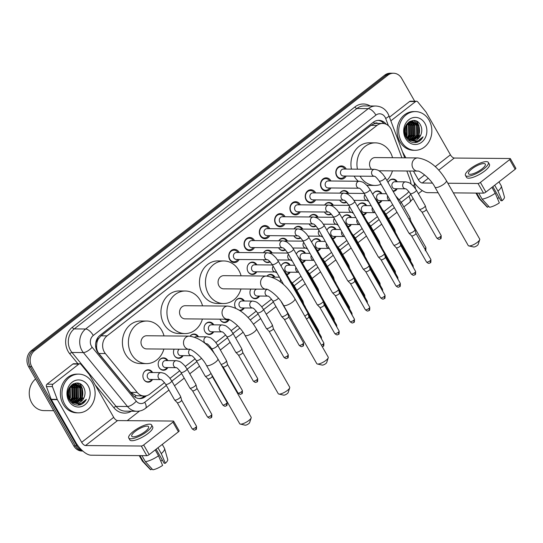 <?xml version="1.0" encoding="UTF-8"?>
<svg xmlns="http://www.w3.org/2000/svg" width="543" height="543" viewBox="0 0 543 543"><rect width="100%" height="100%" fill="white"/><g stroke="black" fill="none" stroke-linecap="round" stroke-linejoin="round"><path stroke-width="0.81" d="M152.563 379.496A6.19 5.301 -89.5 0 1 148.151 382.17A6.19 5.301 -89.5 0 1 143.793 379.421A6.19 5.301 -89.5 0 1 143.542 373.041A6.19 5.301 -89.5 0 1 148.259 369.783A6.19 5.301 -89.5 0 1 152.624 372.532M167.855 367.577A6.19 5.301 -89.5 0 1 163.443 370.251A6.19 5.301 -89.5 0 1 159.079 367.496A6.19 5.301 -89.5 0 1 158.834 361.115A6.19 5.301 -89.5 0 1 163.552 357.864A6.19 5.301 -89.5 0 1 167.909 360.606M183.14 355.658A6.19 5.301 -89.5 0 1 178.735 358.326A6.19 5.301 -89.5 0 1 174.371 355.577A6.19 5.301 -89.5 0 1 174.147 349.149M213.725 331.814A6.19 5.301 -89.5 0 1 209.32 334.481A6.19 5.301 -89.5 0 1 204.955 331.732A6.19 5.301 -89.5 0 1 204.711 325.352A6.19 5.301 -89.5 0 1 209.422 322.094A6.19 5.301 -89.5 0 1 213.786 324.843M229.017 319.888A6.19 5.301 -89.5 0 1 224.605 322.562A6.19 5.301 -89.5 0 1 220.248 319.813A6.19 5.301 -89.5 0 1 219.929 319.175M244.309 307.969A6.19 5.301 -89.5 0 1 240.047 310.637M235.662 308.098A6.19 5.301 -89.5 0 1 235.533 307.888A6.19 5.301 -89.5 0 1 235.289 301.508A6.19 5.301 -89.5 0 1 240.006 298.256A6.19 5.301 -89.5 0 1 244.364 300.998M259.595 296.044A6.19 5.301 -89.5 0 1 255.19 298.718A6.19 5.301 -89.5 0 1 250.825 295.969A6.19 5.301 -89.5 0 1 250.852 289.066A5.803 4.968 90.5 0 0 250.812 289.134M290.179 272.206A6.19 5.301 -89.5 0 1 286.962 274.724M305.471 260.28A6.19 5.301 -89.5 0 1 302.254 262.805M320.764 248.361A6.19 5.301 -89.5 0 1 317.546 250.88M336.049 236.436A6.19 5.301 -89.5 0 1 332.839 238.961M351.341 224.517A6.19 5.301 -89.5 0 1 348.131 227.042M366.634 212.591A6.19 5.301 -89.5 0 1 363.416 215.116M381.926 200.672A6.19 5.301 -89.5 0 1 378.709 203.197M397.218 188.754A6.19 5.301 -89.5 0 1 393.139 191.414M256.819 271.812A6.19 5.301 -89.5 0 1 252.414 274.48A6.19 5.301 -89.5 0 1 248.049 271.731A6.19 5.301 -89.5 0 1 247.805 265.351A6.19 5.301 -89.5 0 1 252.515 262.093A6.19 5.301 -89.5 0 1 256.88 264.841M270.217 261.841A6.19 5.301 -89.5 0 1 267.699 262.561A6.19 5.301 -89.5 0 1 263.341 259.812A6.19 5.301 -89.5 0 1 263.28 259.71A5.803 4.968 90.5 0 0 267.305 262.167A5.803 4.968 90.5 0 0 269.796 261.414M285.509 249.923A6.19 5.301 -89.5 0 1 282.991 250.635A6.19 5.301 -89.5 0 1 278.627 247.886A6.19 5.301 -89.5 0 1 278.573 247.784A5.803 4.968 90.5 0 0 282.598 250.248A5.803 4.968 90.5 0 0 285.089 249.488M300.802 238.004A6.19 5.301 -89.5 0 1 298.283 238.716A6.19 5.301 -89.5 0 1 293.919 235.967A6.19 5.301 -89.5 0 1 293.865 235.866A5.803 4.968 90.5 0 0 297.89 238.323A5.803 4.968 90.5 0 0 300.381 237.569M316.087 226.078A6.19 5.301 -89.5 0 1 313.576 226.798A6.19 5.301 -89.5 0 1 309.211 224.042A6.19 5.301 -89.5 0 1 309.157 223.94A5.803 4.968 90.5 0 0 313.175 226.404A5.803 4.968 90.5 0 0 315.673 225.65M331.379 214.159A6.19 5.301 -89.5 0 1 328.868 214.872A6.19 5.301 -89.5 0 1 324.504 212.123A6.19 5.301 -89.5 0 1 324.442 212.021A5.803 4.968 90.5 0 0 328.467 214.485A5.803 4.968 90.5 0 0 330.959 213.725M346.672 202.234A6.19 5.301 -89.5 0 1 344.153 202.953A6.19 5.301 -89.5 0 1 339.796 200.204A6.19 5.301 -89.5 0 1 339.735 200.095A5.803 4.968 90.5 0 0 343.76 202.559A5.803 4.968 90.5 0 0 346.251 201.806M239.151 259.5A6.591 5.64 -89.5 0 1 234.338 262.561A6.591 5.64 -89.5 0 1 229.696 259.635A6.591 5.64 -89.5 0 1 229.438 252.848A6.591 5.64 -89.5 0 1 234.454 249.386A6.591 5.64 -89.5 0 1 239.09 252.312A6.591 5.64 -89.5 0 1 239.212 252.529M254.443 247.574A6.591 5.64 -89.5 0 1 249.631 250.642A6.591 5.64 -89.5 0 1 244.988 247.717A6.591 5.64 -89.5 0 1 244.723 240.929A6.591 5.64 -89.5 0 1 249.739 237.461A6.591 5.64 -89.5 0 1 254.382 240.386A6.591 5.64 -89.5 0 1 254.504 240.61M269.735 235.655A6.591 5.64 -89.5 0 1 264.916 238.716A6.591 5.64 -89.5 0 1 260.28 235.791A6.591 5.64 -89.5 0 1 260.016 229.003A6.591 5.64 -89.5 0 1 265.032 225.542A6.591 5.64 -89.5 0 1 269.674 228.467A6.591 5.64 -89.5 0 1 269.796 228.691M285.027 223.736A6.591 5.64 -89.5 0 1 280.208 226.798A6.591 5.64 -89.5 0 1 275.572 223.872A6.591 5.64 -89.5 0 1 275.308 217.085A6.591 5.64 -89.5 0 1 280.324 213.623A6.591 5.64 -89.5 0 1 284.966 216.548A6.591 5.64 -89.5 0 1 285.089 216.766M300.313 211.811A6.591 5.64 -89.5 0 1 295.501 214.872A6.591 5.64 -89.5 0 1 290.858 211.946A6.591 5.64 -89.5 0 1 290.6 205.159A6.591 5.64 -89.5 0 1 295.616 201.697A6.591 5.64 -89.5 0 1 300.259 204.623A6.591 5.64 -89.5 0 1 300.374 204.847M315.605 199.892A6.591 5.64 -89.5 0 1 310.793 202.953A6.591 5.64 -89.5 0 1 306.15 200.028A6.591 5.64 -89.5 0 1 305.892 193.24A6.591 5.64 -89.5 0 1 310.908 189.779A6.591 5.64 -89.5 0 1 315.544 192.704A6.591 5.64 -89.5 0 1 315.666 192.921M330.897 187.966A6.591 5.64 -89.5 0 1 326.085 191.034A6.591 5.64 -89.5 0 1 321.442 188.109A6.591 5.64 -89.5 0 1 321.178 181.314A6.591 5.64 -89.5 0 1 326.194 177.853A6.591 5.64 -89.5 0 1 330.836 180.778A6.591 5.64 -89.5 0 1 330.959 181.002M346.19 176.047A6.591 5.64 -89.5 0 1 341.371 179.109A6.591 5.64 -89.5 0 1 336.735 176.183A6.591 5.64 -89.5 0 1 336.47 169.396A6.591 5.64 -89.5 0 1 341.486 165.934A6.591 5.64 -89.5 0 1 346.129 168.859A6.591 5.64 -89.5 0 1 346.251 169.077M401.895 157.803L391.612 130.381A11.613 9.944 90.5 0 0 390.784 128.603A11.613 9.944 90.5 0 0 382.605 123.451A11.613 9.944 90.5 0 0 376.998 125.406L107.066 335.859A11.613 9.944 90.5 0 0 105.376 353.547L137.189 392.426A11.613 9.944 90.5 0 0 144.282 396.01A11.613 9.944 90.5 0 0 149.888 394.048L164.536 382.632M96.898 342.83A11.613 9.944 -89.5 0 1 98.466 338.771L98.317 338.886A3.869 3.312 90.5 0 0 96.898 342.83L96.573 346.02C96.484 348.891 97.251 351.382 98.88 353.493L130.687 392.372L136.137 395.698L144.282 396.01M377.942 123.41A3.869 3.312 90.5 0 0 374.48 123.566L374.337 123.682A11.613 9.944 -89.5 0 1 376.604 123.397L382.605 123.451M374.337 123.682L370.984 125.358L101.059 335.812L98.466 338.771M410.915 183.887A11.613 9.944 90.5 0 0 410.087 179.658L406.843 171.004M399.39 199.519L406.483 193.994A11.613 9.944 90.5 0 0 408.831 191.441M170.027 378.349L179.828 370.706M185.319 366.423L195.113 358.787M209.489 347.581L210.406 346.868M215.904 342.579L225.698 334.943M231.189 330.66L237.583 325.678M248.022 317.54L256.282 311.098M261.774 306.815L271.568 299.179M292.358 282.971L300.971 276.258M307.643 271.052L316.257 264.332M322.936 259.126L331.549 252.414M338.228 247.208L346.841 240.495M353.52 235.289L362.133 228.569M368.812 223.363L377.426 216.65M384.098 211.444L392.718 204.725M372.797 194.469A6.19 5.301 -89.5 0 1 377.623 190.96A6.19 5.301 -89.5 0 1 381.987 193.702M357.504 206.394A6.19 5.301 -89.5 0 1 362.33 202.878A6.19 5.301 -89.5 0 1 366.695 205.627M342.212 218.313A6.19 5.301 -89.5 0 1 347.045 214.804A6.19 5.301 -89.5 0 1 351.402 217.546M326.92 230.239A6.19 5.301 -89.5 0 1 331.753 226.723A6.19 5.301 -89.5 0 1 336.11 229.472M311.634 242.158A6.19 5.301 -89.5 0 1 316.46 238.642A6.19 5.301 -89.5 0 1 320.818 241.391M296.342 254.076A6.19 5.301 -89.5 0 1 301.168 250.567A6.19 5.301 -89.5 0 1 305.533 253.316M281.05 266.002A6.19 5.301 -89.5 0 1 285.876 262.486A6.19 5.301 -89.5 0 1 290.24 265.235M266.939 276.061A6.19 5.301 -89.5 0 1 270.59 274.412A6.19 5.301 -89.5 0 1 274.948 277.154M190.084 336.158A6.19 5.301 -89.5 0 1 194.136 334.02A6.19 5.301 -89.5 0 1 198.494 336.769M388.089 182.55A6.19 5.301 -89.5 0 1 392.915 179.034A6.19 5.301 -89.5 0 1 397.272 181.783M347.819 193.308A5.803 4.968 90.5 0 0 343.862 190.946A5.803 4.968 90.5 0 0 339.932 193.132A6.19 5.301 -89.5 0 1 344.262 190.566A6.19 5.301 -89.5 0 1 348.626 193.315M324.626 205.057A6.19 5.301 -89.5 0 1 328.97 202.485A6.19 5.301 -89.5 0 1 333.334 205.234M317.234 217.146A5.803 4.968 90.5 0 0 313.277 214.79A5.803 4.968 90.5 0 0 309.347 216.976A6.19 5.301 -89.5 0 1 313.684 214.41A6.19 5.301 -89.5 0 1 318.042 217.152M294.048 228.895A6.19 5.301 -89.5 0 1 298.392 226.329A6.19 5.301 -89.5 0 1 302.75 229.078M286.656 240.99A5.803 4.968 90.5 0 0 282.699 238.635A5.803 4.968 90.5 0 0 278.769 240.82A6.19 5.301 -89.5 0 1 283.1 238.255A6.19 5.301 -89.5 0 1 287.457 240.997M263.464 252.739A6.19 5.301 -89.5 0 1 267.808 250.174A6.19 5.301 -89.5 0 1 272.172 252.923M82.258 450.534A11.613 9.944 -89.5 0 1 76.963 445.905L31.82 366.749L30.218 366.735A11.613 9.944 -89.5 0 1 32.994 350.629L386.283 75.178A11.613 9.944 -89.5 0 1 391.89 73.224A11.613 9.944 -89.5 0 0 386.283 75.178L32.994 350.629A11.613 9.944 -89.5 0 0 30.218 366.735L75.362 445.891L30.218 366.735L28.616 366.722A11.613 9.944 -89.5 0 1 31.392 350.615L384.682 75.165A11.613 9.944 -89.5 0 1 390.288 73.21L393.492 73.237A11.613 9.944 -89.5 0 1 401.671 78.389L414.689 101.222M82.78 451.002A11.613 9.944 -89.5 0 1 75.362 445.891A11.613 9.944 -89.5 0 0 82.78 451.002M82.821 451.036L81.945 451.029A11.613 9.944 -89.5 0 1 73.767 445.878L28.616 366.722M386.236 124.286A11.613 9.944 90.5 0 0 378.851 120.349A11.613 9.944 90.5 0 0 373.245 122.304L100 335.35A11.613 9.944 90.5 0 0 98.31 353.031L132.675 395.039A11.613 9.944 90.5 0 0 139.768 398.616A11.613 9.944 90.5 0 0 145.375 396.655L146.59 395.711M378.05 120.376A11.613 9.944 -89.5 0 1 384.077 123.594M79.692 383.677A15.482 13.256 -89.5 0 1 80.391 384.797A15.482 13.256 -89.5 0 1 81.267 386.582M81.884 388.313A15.482 13.256 -89.5 0 1 82.224 397.069M81.64 399.18A15.482 13.256 -89.5 0 1 80.439 401.861M79.203 403.734A15.482 13.256 -89.5 0 1 78.416 404.678M78.301 404.8A15.482 13.256 -89.5 0 1 77.961 405.146M416.42 121.143A15.482 13.256 -89.5 0 1 417.119 122.256A15.482 13.256 -89.5 0 1 418.001 124.048M418.612 125.772A15.482 13.256 -89.5 0 1 418.952 134.535M418.368 136.639A15.482 13.256 -89.5 0 1 417.167 139.32M415.931 141.194A15.482 13.256 -89.5 0 1 415.144 142.137M415.028 142.266A15.482 13.256 -89.5 0 1 414.696 142.612M31.82 366.749A11.613 9.944 -89.5 0 1 34.589 350.642L387.885 75.192A11.613 9.944 -89.5 0 1 393.492 73.237M422.298 190.6L418.388 193.654M139.565 411.037L127.225 420.662M144.594 396.003L143.78 396.641A11.613 9.944 -89.5 0 1 138.974 398.569M390.851 120.838L415.571 101.568L409.571 101.514A1.934 1.656 -89.5 0 1 410.508 101.188L416.508 101.236A1.934 1.656 90.5 0 0 415.571 101.568M389.48 117.179L409.571 101.514M413.718 181.824A15.482 6.618 -127.9 0 0 427.748 192.656L438.133 192.745M510.345 158.644L515.85 168.296A1.934 0.563 150.3 0 1 515.171 169.26L509.66 159.608A1.934 0.563 -29.7 0 0 510.345 158.644A1.934 0.563 -29.7 0 0 510.04 158.522L454.26 158.04A3.869 1.656 52.1 0 1 450.425 154.809L426.099 112.157A1.934 1.656 90.5 0 0 425.916 111.892L417.689 101.833A1.934 1.656 90.5 0 0 416.508 101.236M485.91 192.073A1.934 0.563 150.3 0 1 483.535 193.138L478.023 183.486A1.934 0.563 -29.7 0 0 480.406 182.421L485.91 192.073L515.171 169.26M453.357 192.88L483.535 193.138M480.406 182.421L509.66 159.608M478.023 183.486L447.853 183.229M432.309 183.093L422.244 183.005A3.869 1.656 52.1 0 1 418.409 179.767L413.44 171.065M405.899 157.837L402.478 151.836M481.899 168.982A9.679 2.81 -29.7 0 0 485.306 164.142A9.679 2.81 -29.7 0 0 471.901 168.893A9.679 2.81 -29.7 0 0 468.494 173.733A9.679 2.81 -29.7 0 0 481.899 168.982M492.854 186.663L500.87 200.713L502.099 200.727L498.012 191.082L494.68 185.238M499.187 197.767A7.745 2.247 -29.7 0 0 497.436 198.371M465.466 175.457L466.566 177.391A13.161 3.821 -29.7 0 0 484.797 170.93A13.161 3.821 -29.7 0 0 489.433 164.346L488.333 162.418A13.161 3.821 -29.7 0 0 470.102 168.88A13.161 3.821 -29.7 0 0 465.466 175.457A13.161 3.821 -29.7 0 0 483.698 168.995A13.161 3.821 -29.7 0 0 488.333 162.418M475.96 193.077L479.014 198.433A12.774 3.706 -29.7 0 0 479.177 198.643A12.774 3.706 -29.7 0 0 480.107 199.111L487.573 207.236L488.734 206.34M476.666 193.084L480.107 199.111M482.109 199.132A12.774 3.706 -29.7 0 0 495.257 193.233L499.336 202.878A10.066 2.919 -29.7 0 1 489.576 207.256L482.109 199.132L478.668 193.098M491.917 187.389L495.257 193.233M479.177 198.643L487.003 206.91A10.066 2.919 -29.7 0 0 487.573 207.236M498.012 191.082A12.774 3.706 -29.7 0 0 501.311 186.018A12.774 3.706 -29.7 0 0 501.209 185.774L498.983 181.878M502.099 200.727A10.066 2.919 -29.7 0 0 504.44 196.96L501.311 186.018M401.481 141.703A19.351 16.575 -89.5 0 1 400.714 121.761A19.351 16.575 -89.5 0 1 415.449 111.593A19.351 16.575 -89.5 0 1 429.079 120.186A19.351 16.575 -89.5 0 1 429.846 140.128A19.351 16.575 -89.5 0 1 415.11 150.296A19.351 16.575 -89.5 0 1 401.481 141.703M415.11 150.296L413.515 150.282A19.351 16.575 -89.5 0 1 399.879 141.689A19.351 16.575 -89.5 0 1 399.112 121.747A19.351 16.575 -89.5 0 1 413.847 111.58L415.449 111.593M417.092 142.259C419.698 141.35 421.694 139.531 423.085 136.816C419.413 141.343 415.096 142.368 410.128 139.89A9.679 8.288 -89.5 0 0 413.196 140.603A9.679 8.288 -89.5 0 0 420.974 134.501C422.155 131.338 422.054 128.284 420.649 125.338C414.913 113.283 399.064 126.132 406.062 137.209C408.798 141.614 412.476 143.298 417.092 142.259M424.938 123.41A13.548 11.6 -89.5 0 1 421.701 142.205A13.548 11.6 -89.5 0 1 405.621 138.479A13.548 11.6 -89.5 0 1 408.859 119.684A13.548 11.6 -89.5 0 1 424.938 123.41M412.028 140.494L418.68 135.187L418.49 125.535L412.239 121.245M408.044 139.829L411.458 140.589M412.273 140.535L419.182 135.193L418.992 125.535L412.483 121.245L405.648 125.928M411.051 140.257L416.678 135.166L416.488 125.514L411.234 121.354M411.295 140.332L417.18 135.173L416.99 125.521L411.485 121.313M410.074 139.863L414.682 135.153L414.492 125.501L410.23 121.618M410.318 139.972L415.185 135.153L414.995 125.501L410.481 121.537M409.076 139.313L412.68 135.132L412.49 125.481L409.225 122.06M409.327 139.463L413.182 135.139L412.992 125.487L409.476 121.931M408.085 138.567L410.684 135.119L410.494 125.467L408.221 122.704M408.329 138.77L411.18 135.119L410.99 125.467L408.472 122.521M407.094 137.562L408.682 135.098L408.492 125.447L407.216 123.614M407.338 137.841L409.184 135.105L408.994 125.453L407.467 123.356M406.11 136.171L406.687 135.085L406.205 124.924M406.354 136.564L407.182 135.085L406.992 125.433L406.456 124.544M405.126 133.945L405.193 127.062M405.37 134.637L405.445 126.383M412.483 121.245L408.798 122.019M405.404 135.798L410.949 140.352M404.861 128.209L406.191 136.307L410.128 139.89M410.983 121.306L410.236 121.232M411.234 121.272L410.114 121.232M410.23 121.462L409.85 121.361M413.013 140.603L420.682 135.2L420.974 134.501M408.214 138.458L409.666 136.022L409.361 124.279L408.54 122.969M410.209 138.472L411.669 136.035L411.363 124.293L410.542 122.989M412.212 138.492L413.664 136.055L413.359 124.313L412.537 123.003M416.209 138.526L417.662 136.089L417.363 124.347L416.535 123.037M415.843 122.182L413.881 120.498M407.963 138.458L409.415 136.015L409.11 124.272L408.139 122.766M409.51 139.028L411.418 136.035L411.112 124.293L409.897 122.48M411.506 139.042L413.413 136.055L413.114 124.306L411.899 122.501M415.504 139.076L417.411 136.089L417.112 124.34L415.897 122.535M415.354 121.917L413.617 120.485M415.768 142.537L423.085 136.816M479.7 239.694L478.166 244.438A2.708 0.787 150.3 0 1 477.202 245.524A2.708 0.787 150.3 0 1 473.679 246.997L468.806 245.904A6.577 1.907 -29.7 0 0 477.365 242.321A6.577 1.907 -29.7 0 0 479.7 239.694A6.577 1.907 -29.7 0 0 479.686 239.035L446.394 180.67A6.577 1.907 150.3 0 1 444.079 183.955A6.577 1.907 150.3 0 1 434.963 187.186L468.249 245.551A6.577 1.907 -29.7 0 0 468.806 245.904M378.926 170.767L417.615 171.099A6.577 5.634 90.5 0 1 412.979 168.181A6.577 5.634 90.5 0 1 414.547 159.051A6.577 5.634 90.5 0 1 417.723 157.938L375.22 157.572A6.577 5.634 90.5 0 0 370.211 161.027A6.577 5.634 90.5 0 0 370.469 167.807A6.577 5.634 90.5 0 0 371.643 169.301M357.437 169.178A21.292 18.231 -89.5 0 1 375.349 142.863A21.292 18.231 -89.5 0 1 390.342 152.318A21.292 18.231 -89.5 0 1 392.555 157.721M351.436 169.124A21.292 18.231 -89.5 0 1 369.349 142.809L375.349 142.863M392.44 170.882A21.292 18.231 -89.5 0 1 386.874 180.425M381.05 184.281A21.292 18.231 -89.5 0 1 374.982 185.441A21.292 18.231 -89.5 0 1 360.084 176.17M374.982 185.441L368.982 185.387A21.292 18.231 -89.5 0 1 366.715 185.204M358.312 181.24A21.292 18.231 -89.5 0 1 354.09 176.115M328.23 357.789L326.689 362.541A2.708 0.787 150.3 0 1 325.732 363.62A2.708 0.787 150.3 0 1 322.203 365.1L317.336 364A6.577 1.907 -29.7 0 0 325.895 360.423A6.577 1.907 -29.7 0 0 328.23 357.789A6.577 1.907 -29.7 0 0 328.21 357.131L294.917 298.765A6.577 1.907 150.3 0 1 292.602 302.057A6.577 1.907 150.3 0 1 283.487 305.288L316.779 363.654A6.577 1.907 -29.7 0 0 317.336 364M266.138 289.195A6.577 5.634 90.5 0 1 261.502 286.276A6.577 5.634 90.5 0 1 263.077 277.147A6.577 5.634 90.5 0 1 266.253 276.041L223.743 275.668A6.577 5.634 90.5 0 0 218.734 279.129A6.577 5.634 90.5 0 0 218.999 285.91A6.577 5.634 90.5 0 0 223.635 288.828L266.138 289.195C267.278 288.136 278.98 296.125 283.487 305.288M240.97 288.978A21.292 18.231 -89.5 0 1 223.506 303.537A21.292 18.231 -89.5 0 1 208.512 294.089A21.292 18.231 -89.5 0 1 207.664 272.152A21.292 18.231 -89.5 0 1 223.872 260.959A21.292 18.231 -89.5 0 1 238.872 270.414A21.292 18.231 -89.5 0 1 241.085 275.817M223.506 303.537L217.505 303.489A21.292 18.231 -89.5 0 1 202.512 294.034A21.292 18.231 -89.5 0 1 201.67 272.097A21.292 18.231 -89.5 0 1 217.879 260.911L223.872 260.959M289.697 387.831L288.163 392.582A2.708 0.787 150.3 0 1 287.199 393.661A2.708 0.787 150.3 0 1 283.677 395.141L278.803 394.042A6.577 1.907 -29.7 0 0 287.362 390.465A6.577 1.907 -29.7 0 0 289.697 387.831A6.577 1.907 -29.7 0 0 289.677 387.173L256.391 328.807A6.577 1.907 150.3 0 1 254.07 332.099A6.577 1.907 150.3 0 1 244.954 335.33L278.247 393.695A6.577 1.907 -29.7 0 0 278.803 394.042M227.605 319.236A6.577 5.634 90.5 0 1 222.976 316.318A6.577 5.634 90.5 0 1 224.544 307.189A6.577 5.634 90.5 0 1 227.721 306.076L185.217 305.709A6.577 5.634 90.5 0 0 180.208 309.171A6.577 5.634 90.5 0 0 180.466 315.951A6.577 5.634 90.5 0 0 185.102 318.87L227.605 319.236C228.746 318.178 240.447 326.167 244.954 335.33M202.437 319.019A21.292 18.231 -89.5 0 1 184.973 333.578A21.292 18.231 -89.5 0 1 169.979 324.123A21.292 18.231 -89.5 0 1 169.138 302.193A21.292 18.231 -89.5 0 1 185.346 291A21.292 18.231 -89.5 0 1 200.34 300.455A21.292 18.231 -89.5 0 1 202.553 305.858M184.973 333.578L178.98 333.531A21.292 18.231 -89.5 0 1 163.979 324.076A21.292 18.231 -89.5 0 1 163.138 302.139A21.292 18.231 -89.5 0 1 179.346 290.953L185.346 291M251.165 417.872L249.631 422.624A2.708 0.787 150.3 0 1 248.667 423.703A2.708 0.787 150.3 0 1 245.144 425.176L240.271 424.083A6.577 1.907 -29.7 0 0 248.83 420.506A6.577 1.907 -29.7 0 0 251.165 417.872A6.577 1.907 -29.7 0 0 251.151 417.214L217.858 358.848A6.577 1.907 150.3 0 1 215.544 362.14A6.577 1.907 150.3 0 1 206.428 365.371L239.714 423.737A6.577 1.907 -29.7 0 0 240.271 424.083M189.079 349.278A6.577 5.634 90.5 0 1 184.444 346.359A6.577 5.634 90.5 0 1 186.011 337.23A6.577 5.634 90.5 0 1 189.188 336.117L146.685 335.75A6.577 5.634 90.5 0 0 141.675 339.212A6.577 5.634 90.5 0 0 141.933 345.993A6.577 5.634 90.5 0 0 146.569 348.911L189.079 349.278C190.213 348.219 201.915 356.208 206.428 365.371M163.905 349.061A21.292 18.231 -89.5 0 1 146.44 363.62A21.292 18.231 -89.5 0 1 131.447 354.165A21.292 18.231 -89.5 0 1 130.605 332.228A21.292 18.231 -89.5 0 1 146.814 321.042A21.292 18.231 -89.5 0 1 161.807 330.497A21.292 18.231 -89.5 0 1 164.02 335.9M146.44 363.62L140.447 363.572A21.292 18.231 -89.5 0 1 125.447 354.117A21.292 18.231 -89.5 0 1 124.605 332.18A21.292 18.231 -89.5 0 1 140.813 320.994L146.814 321.042M345.036 169.07A5.803 4.968 90.5 0 0 341.079 166.715A5.803 4.968 90.5 0 0 336.66 169.762A5.803 4.968 90.5 0 0 336.891 175.749A5.803 4.968 90.5 0 0 340.984 178.321A5.803 4.968 90.5 0 0 344.975 176.034M343.461 169.056A3.482 2.98 90.5 0 0 340.807 170.889A3.482 2.98 90.5 0 0 340.943 174.473A3.482 2.98 90.5 0 0 343.4 176.02L374.446 176.292A3.482 2.98 90.5 0 1 372.057 174.744A3.482 2.98 90.5 0 1 372.736 170.04A3.482 2.98 90.5 0 1 374.568 169.321L343.461 169.056M379.184 181.002A3.482 1.011 150.3 0 0 383.847 179.414A3.482 1.011 150.3 0 0 384.01 179.292A3.482 1.011 150.3 0 0 385.238 177.554L414.947 229.641A3.482 1.011 150.3 0 1 414.974 229.716A3.482 1.011 150.3 0 1 413.718 231.386A3.482 1.011 150.3 0 1 409.436 233.307A3.482 1.011 150.3 0 1 408.94 233.157A3.482 1.011 150.3 0 1 408.893 233.096L379.184 181.002C376.659 177.697 375.07 176.122 374.419 176.285L374.507 176.292M415.945 233.341A2.518 0.733 150.3 0 1 415.965 233.395A2.518 0.733 150.3 0 1 415.056 234.596A2.518 0.733 150.3 0 1 411.961 235.988A2.518 0.733 150.3 0 1 411.608 235.879A2.518 0.733 150.3 0 1 411.574 235.832M329.75 180.989A5.803 4.968 90.5 0 0 325.793 178.633A5.803 4.968 90.5 0 0 321.368 181.688A5.803 4.968 90.5 0 0 321.599 187.668A5.803 4.968 90.5 0 0 325.691 190.247A5.803 4.968 90.5 0 0 329.689 187.959M328.169 180.975A3.482 2.98 90.5 0 0 325.515 182.808A3.482 2.98 90.5 0 0 325.657 186.398A3.482 2.98 90.5 0 0 328.108 187.946L359.154 188.211A3.482 2.98 90.5 0 1 356.765 186.663A3.482 2.98 90.5 0 1 357.443 181.959A3.482 2.98 90.5 0 1 359.276 181.247L328.169 180.975M363.891 192.928A3.482 1.011 150.3 0 0 368.561 191.34A3.482 1.011 150.3 0 0 368.717 191.217A3.482 1.011 150.3 0 0 369.946 189.473L399.655 241.567A3.482 1.011 150.3 0 1 399.689 241.635A3.482 1.011 150.3 0 1 398.433 243.305A3.482 1.011 150.3 0 1 394.15 245.226A3.482 1.011 150.3 0 1 393.655 245.076A3.482 1.011 150.3 0 1 393.607 245.015L363.891 192.928C361.366 189.616 359.778 188.048 359.127 188.211L359.222 188.211M400.653 245.26A2.518 0.733 150.3 0 1 400.673 245.314A2.518 0.733 150.3 0 1 399.763 246.522A2.518 0.733 150.3 0 1 396.675 247.907A2.518 0.733 150.3 0 1 396.315 247.798A2.518 0.733 150.3 0 1 396.281 247.757M314.458 192.914A5.803 4.968 90.5 0 0 310.501 190.552A5.803 4.968 90.5 0 0 306.076 193.607A5.803 4.968 90.5 0 0 306.306 199.586A5.803 4.968 90.5 0 0 310.399 202.166A5.803 4.968 90.5 0 0 314.397 199.878M343.99 193.165A3.482 2.98 90.5 0 0 342.151 193.885A3.482 2.98 90.5 0 0 341.472 198.589A3.482 2.98 90.5 0 0 343.855 200.136C344.486 199.967 346.074 201.541 348.599 204.847A3.482 1.011 150.3 0 0 353.269 203.258A3.482 1.011 150.3 0 0 353.425 203.136A3.482 1.011 150.3 0 0 354.654 201.392L352.305 198.08L349.638 195.514C348.334 194.869 348.911 194.068 343.99 193.165L312.877 192.901A3.482 2.98 90.5 0 0 310.229 194.727A3.482 2.98 90.5 0 0 310.365 198.317A3.482 2.98 90.5 0 0 312.816 199.865L343.929 200.136M354.654 201.392L384.369 253.486A3.482 1.011 150.3 0 1 384.396 253.561A3.482 1.011 150.3 0 1 383.141 255.23A3.482 1.011 150.3 0 1 378.858 257.151A3.482 1.011 150.3 0 1 378.362 257.002A3.482 1.011 150.3 0 1 378.315 256.941L348.599 204.847M385.36 257.185A2.518 0.733 150.3 0 1 385.381 257.233A2.518 0.733 150.3 0 1 384.478 258.441A2.518 0.733 150.3 0 1 381.383 259.832A2.518 0.733 150.3 0 1 381.023 259.724A2.518 0.733 150.3 0 1 380.989 259.676M299.166 204.833A5.803 4.968 90.5 0 0 295.209 202.478A5.803 4.968 90.5 0 0 290.79 205.525A5.803 4.968 90.5 0 0 291.021 211.512A5.803 4.968 90.5 0 0 295.107 214.091A5.803 4.968 90.5 0 0 299.105 211.804M297.584 204.82A3.482 2.98 90.5 0 0 294.937 206.652A3.482 2.98 90.5 0 0 295.073 210.243A3.482 2.98 90.5 0 0 297.53 211.79L328.569 212.055A3.482 2.98 90.5 0 1 326.18 210.508A3.482 2.98 90.5 0 1 326.866 205.804A3.482 2.98 90.5 0 1 328.698 205.091L297.584 204.82M333.314 216.766A3.482 1.011 150.3 0 0 337.977 215.177A3.482 1.011 150.3 0 0 338.133 215.055A3.482 1.011 150.3 0 0 339.361 213.318L369.077 265.412A3.482 1.011 150.3 0 1 369.104 265.479A3.482 1.011 150.3 0 1 367.849 267.149A3.482 1.011 150.3 0 1 363.566 269.07A3.482 1.011 150.3 0 1 363.07 268.921A3.482 1.011 150.3 0 1 363.023 268.86L333.314 216.766C330.789 213.46 329.201 211.892 328.549 212.048L328.637 212.055M370.068 269.104A2.518 0.733 150.3 0 1 370.088 269.158A2.518 0.733 150.3 0 1 369.186 270.366A2.518 0.733 150.3 0 1 366.091 271.751A2.518 0.733 150.3 0 1 365.731 271.643A2.518 0.733 150.3 0 1 365.697 271.602M283.874 216.759A5.803 4.968 90.5 0 0 279.916 214.397A5.803 4.968 90.5 0 0 275.498 217.451A5.803 4.968 90.5 0 0 275.729 223.431A5.803 4.968 90.5 0 0 279.815 226.01A5.803 4.968 90.5 0 0 283.813 223.723M282.299 216.745A3.482 2.98 90.5 0 0 279.645 218.571A3.482 2.98 90.5 0 0 279.781 222.162A3.482 2.98 90.5 0 0 282.238 223.709L313.277 223.981A3.482 2.98 90.5 0 1 310.895 222.433A3.482 2.98 90.5 0 1 311.573 217.729A3.482 2.98 90.5 0 1 313.406 217.01L282.299 216.745M318.022 228.691A3.482 1.011 150.3 0 0 322.685 227.103A3.482 1.011 150.3 0 0 322.847 226.981A3.482 1.011 150.3 0 0 324.069 225.236L353.785 277.33A3.482 1.011 150.3 0 1 353.812 277.405A3.482 1.011 150.3 0 1 352.556 279.075A3.482 1.011 150.3 0 1 348.273 280.996A3.482 1.011 150.3 0 1 347.778 280.846A3.482 1.011 150.3 0 1 347.73 280.785L318.022 228.691C315.497 225.386 313.908 223.811 313.257 223.974L313.345 223.981M369.715 307.216C369.831 309.775 369.613 310.854 369.077 310.447A2.518 1.072 -127.9 0 0 368.833 308.478A2.518 0.733 150.3 0 0 369.715 307.216L354.796 281.05A2.518 0.733 150.3 0 1 354.803 281.077A2.518 0.733 150.3 0 1 353.893 282.285A2.518 0.733 150.3 0 1 350.798 283.67A2.518 0.733 150.3 0 1 350.439 283.568A2.518 0.733 150.3 0 1 350.405 283.521M268.581 228.678A5.803 4.968 90.5 0 0 264.624 226.322A5.803 4.968 90.5 0 0 260.206 229.37A5.803 4.968 90.5 0 0 260.436 235.357A5.803 4.968 90.5 0 0 264.529 237.936A5.803 4.968 90.5 0 0 268.52 235.642M298.114 228.936A3.482 2.98 90.5 0 0 296.281 229.648A3.482 2.98 90.5 0 0 295.602 234.352A3.482 2.98 90.5 0 0 297.985 235.9C298.616 235.73 300.204 237.305 302.729 240.61A3.482 1.011 150.3 0 0 307.392 239.022A3.482 1.011 150.3 0 0 307.555 238.9A3.482 1.011 150.3 0 0 308.784 237.162L306.428 233.843L303.761 231.277C302.465 230.639 303.042 229.838 298.114 228.936L267.007 228.664A3.482 2.98 90.5 0 0 264.353 230.497A3.482 2.98 90.5 0 0 264.489 234.087A3.482 2.98 90.5 0 0 266.946 235.628L297.992 235.9M308.784 237.162L338.493 289.249A3.482 1.011 150.3 0 1 338.52 289.324A3.482 1.011 150.3 0 1 337.264 290.994A3.482 1.011 150.3 0 1 332.981 292.915A3.482 1.011 150.3 0 1 332.486 292.765A3.482 1.011 150.3 0 1 332.438 292.704L302.729 240.61M339.49 292.949A2.518 0.733 150.3 0 1 339.511 293.003A2.518 0.733 150.3 0 1 338.601 294.204A2.518 0.733 150.3 0 1 335.506 295.596A2.518 0.733 150.3 0 1 335.153 295.487A2.518 0.733 150.3 0 1 335.119 295.44M253.296 240.597A5.803 4.968 90.5 0 0 249.339 238.241A5.803 4.968 90.5 0 0 244.913 241.296A5.803 4.968 90.5 0 0 245.144 247.275A5.803 4.968 90.5 0 0 249.237 249.855A5.803 4.968 90.5 0 0 253.235 247.567M251.714 240.583A3.482 2.98 90.5 0 0 249.061 242.416A3.482 2.98 90.5 0 0 249.203 246.006A3.482 2.98 90.5 0 0 251.653 247.554L282.699 247.818A3.482 2.98 90.5 0 1 280.31 246.278A3.482 2.98 90.5 0 1 280.989 241.567A3.482 2.98 90.5 0 1 282.822 240.854L251.714 240.583M287.437 252.536A3.482 1.011 150.3 0 0 292.107 250.947A3.482 1.011 150.3 0 0 292.263 250.825A3.482 1.011 150.3 0 0 293.491 249.081L323.2 301.175A3.482 1.011 150.3 0 1 323.234 301.243A3.482 1.011 150.3 0 1 321.979 302.913A3.482 1.011 150.3 0 1 317.696 304.833A3.482 1.011 150.3 0 1 317.2 304.691A3.482 1.011 150.3 0 1 317.153 304.623L287.437 252.536C284.912 249.23 283.324 247.656 282.672 247.818L282.767 247.825M324.198 304.874A2.518 0.733 150.3 0 1 324.219 304.922A2.518 0.733 150.3 0 1 323.309 306.13A2.518 0.733 150.3 0 1 320.221 307.514A2.518 0.733 150.3 0 1 319.861 307.406A2.518 0.733 150.3 0 1 319.827 307.365L334.766 333.551C337.665 336.029 337.624 334.373 338.499 334.291A2.518 1.072 -127.9 0 0 338.248 332.316A2.518 0.733 150.3 0 1 334.766 333.551M238.004 252.522A5.803 4.968 90.5 0 0 234.047 250.167A5.803 4.968 90.5 0 0 229.621 253.214A5.803 4.968 90.5 0 0 229.852 259.201A5.803 4.968 90.5 0 0 233.945 261.774A5.803 4.968 90.5 0 0 237.943 259.486M236.422 252.509A3.482 2.98 90.5 0 0 233.775 254.341A3.482 2.98 90.5 0 0 233.911 257.925A3.482 2.98 90.5 0 0 236.361 259.473L267.407 259.744A3.482 2.98 90.5 0 1 265.018 258.196A3.482 2.98 90.5 0 1 265.697 253.493A3.482 2.98 90.5 0 1 267.536 252.773L236.422 252.509M267.475 259.744L267.387 259.737C268.032 259.574 269.62 261.149 272.145 264.455A3.482 1.011 150.3 0 0 276.815 262.866A3.482 1.011 150.3 0 0 276.971 262.744A3.482 1.011 150.3 0 0 278.199 261.007L307.915 313.094A3.482 1.011 150.3 0 1 307.942 313.168A3.482 1.011 150.3 0 1 306.686 314.838A3.482 1.011 150.3 0 1 304.766 316.033M308.906 316.793A2.518 0.733 150.3 0 1 308.926 316.847A2.518 0.733 150.3 0 1 308.024 318.049A2.518 0.733 150.3 0 1 306.456 318.999M364.19 193.444L346.237 193.294A3.482 2.98 90.5 0 0 345.558 193.376M377.473 202.668A3.482 1.011 150.3 0 0 377.86 201.697L397.143 235.519A3.482 1.011 150.3 0 1 397.177 235.587A3.482 1.011 150.3 0 1 396.757 236.483M332.526 205.227A5.803 4.968 90.5 0 0 328.569 202.872A5.803 4.968 90.5 0 0 324.639 205.057M348.898 205.369L330.945 205.213A3.482 2.98 90.5 0 0 330.266 205.302M362.181 214.594A3.482 1.011 150.3 0 0 362.568 213.623L381.858 247.438A3.482 1.011 150.3 0 1 381.885 247.506A3.482 1.011 150.3 0 1 381.471 248.409M333.606 217.288L315.659 217.132A3.482 2.98 90.5 0 0 314.981 217.22M346.889 226.512A3.482 1.011 150.3 0 0 347.276 225.542L366.566 259.357A3.482 1.011 150.3 0 1 366.593 259.432A3.482 1.011 150.3 0 1 366.179 260.328M301.942 229.071A5.803 4.968 90.5 0 0 297.985 226.716A5.803 4.968 90.5 0 0 294.062 228.895M318.32 229.214L300.367 229.058A3.482 2.98 90.5 0 0 299.688 229.139M331.597 238.431A3.482 1.011 150.3 0 0 331.983 237.467L351.273 271.283A3.482 1.011 150.3 0 1 351.301 271.351A3.482 1.011 150.3 0 1 350.887 272.253M303.028 241.133L285.075 240.977A3.482 2.98 90.5 0 0 284.396 241.065M316.311 250.357A3.482 1.011 150.3 0 0 316.691 249.386L335.981 283.202A3.482 1.011 150.3 0 1 336.008 283.276A3.482 1.011 150.3 0 1 335.594 284.172M271.364 252.916A5.803 4.968 90.5 0 0 267.407 250.554A5.803 4.968 90.5 0 0 263.477 252.739M287.736 253.058L269.783 252.902A3.482 2.98 90.5 0 0 269.104 252.984M301.019 262.276A3.482 1.011 150.3 0 0 301.406 261.312L320.689 295.127A3.482 1.011 150.3 0 1 320.723 295.195A3.482 1.011 150.3 0 1 320.302 296.091M256.072 264.835A5.803 4.968 90.5 0 0 252.115 262.479A5.803 4.968 90.5 0 0 248.036 264.896M272.443 264.977L254.491 264.821A3.482 2.98 90.5 0 0 251.843 266.654A3.482 2.98 90.5 0 0 251.979 270.244A3.482 2.98 90.5 0 0 254.436 271.792L275.321 271.968M247.975 271.602A5.803 4.968 90.5 0 0 252.013 274.093A5.803 4.968 90.5 0 0 256.011 271.805M285.727 274.201A3.482 1.011 150.3 0 0 286.113 273.231L305.404 307.046A3.482 1.011 150.3 0 1 305.431 307.121A3.482 1.011 150.3 0 1 305.017 308.017M396.471 181.776A5.803 4.968 90.5 0 0 392.514 179.421A5.803 4.968 90.5 0 0 388.435 181.837M416.352 190.084L425.271 205.722A3.482 1.011 150.3 0 1 425.298 205.79A3.482 1.011 150.3 0 1 424.042 207.46A3.482 1.011 150.3 0 1 419.759 209.381A3.482 1.011 150.3 0 1 419.264 209.231A3.482 1.011 150.3 0 1 419.216 209.17L410.298 193.532A3.482 1.011 150.3 0 0 414.967 191.944A3.482 1.011 150.3 0 0 415.123 191.822A3.482 1.011 150.3 0 0 416.352 190.084L414.004 186.772L411.336 184.206C410.033 183.561 410.61 182.76 405.689 181.857L394.89 181.762A3.482 2.98 90.5 0 0 392.236 183.595A3.482 2.98 90.5 0 0 392.379 187.186A3.482 2.98 90.5 0 0 394.829 188.726L405.628 188.821M426.269 209.415A2.518 0.733 150.3 0 1 426.289 209.469A2.518 0.733 150.3 0 1 425.379 210.677A2.518 0.733 150.3 0 1 422.284 212.062A2.518 0.733 150.3 0 1 421.931 211.953A2.518 0.733 150.3 0 1 421.897 211.913M392.908 191.007A5.803 4.968 90.5 0 0 396.41 188.747M53.031 384.22A1.934 1.656 90.5 0 0 52.433 386.609L57.212 399.356A1.934 1.656 90.5 0 0 57.348 399.655L51.354 399.6A1.934 1.656 -89.5 0 1 51.212 399.309L46.433 386.562A1.934 1.656 -89.5 0 1 47.037 384.172L53.031 384.22L78.844 364.102L72.843 364.048A1.934 1.656 -89.5 0 1 73.78 363.722L79.773 363.776A1.934 1.656 90.5 0 0 78.844 364.102M47.037 384.172L72.843 364.048M51.354 399.6L75.681 442.253A15.482 6.618 -127.9 0 0 91.02 455.197L146.8 455.679L141.295 446.027L85.516 445.545A3.869 1.656 52.1 0 1 81.681 442.307L57.348 399.655M173.611 421.178L179.122 430.83A1.934 0.563 150.3 0 1 178.437 431.8L172.932 422.149A1.934 0.563 -29.7 0 0 173.611 421.178A1.934 0.563 -29.7 0 0 173.312 421.063L117.532 420.581A3.869 1.656 52.1 0 1 113.697 417.343L89.364 374.69A1.934 1.656 90.5 0 0 89.188 374.432L80.961 364.373A1.934 1.656 90.5 0 0 79.773 363.776M141.295 446.027A1.934 0.563 -29.7 0 0 143.678 444.955L149.182 454.613L178.437 431.8M149.182 454.613A1.934 0.563 150.3 0 1 146.8 455.679M143.678 444.955L172.932 422.149M145.164 431.515A9.679 2.81 -29.7 0 0 148.572 426.683A9.679 2.81 -29.7 0 0 135.166 431.434A9.679 2.81 -29.7 0 0 131.759 436.267A9.679 2.81 -29.7 0 0 145.164 431.515M156.126 449.197L164.142 463.254L165.371 463.26L161.285 453.622L157.952 447.771M162.459 460.301A7.745 2.247 -29.7 0 0 160.701 460.912M128.739 437.997L129.838 439.925A13.161 3.821 -29.7 0 0 148.069 433.463A13.161 3.821 -29.7 0 0 152.698 426.886L151.599 424.952A13.161 3.821 -29.7 0 0 133.368 431.413A13.161 3.821 -29.7 0 0 128.739 437.997A13.161 3.821 -29.7 0 0 146.963 431.536A13.161 3.821 -29.7 0 0 151.599 424.952M139.232 455.611L142.286 460.966A12.774 3.706 -29.7 0 0 142.442 461.183A12.774 3.706 -29.7 0 0 143.379 461.652L150.845 469.776L151.999 468.874M139.938 455.618L143.379 461.652M145.381 461.665A12.774 3.706 -29.7 0 0 158.522 455.774L162.608 465.412A10.066 2.919 -29.7 0 1 152.848 469.79L145.381 461.665L141.94 455.638M155.189 449.923L158.522 455.774M142.442 461.183L150.268 469.444A10.066 2.919 -29.7 0 0 150.845 469.776M161.285 453.622A12.774 3.706 -29.7 0 0 164.577 448.559A12.774 3.706 -29.7 0 0 164.475 448.314L162.255 444.418M165.371 463.26A10.066 2.919 -29.7 0 0 167.712 459.5L164.577 448.559M53.696 410.684L44.01 410.603A17.417 14.912 -89.5 0 1 31.738 402.865A17.417 14.912 -89.5 0 1 35.594 378.953M64.746 404.243A19.351 16.575 -89.5 0 1 63.979 384.301A19.351 16.575 -89.5 0 1 78.715 374.127A19.351 16.575 -89.5 0 1 92.351 382.72A19.351 16.575 -89.5 0 1 93.118 402.662A19.351 16.575 -89.5 0 1 78.382 412.836A19.351 16.575 -89.5 0 1 64.746 404.243M78.382 412.836L76.78 412.823A19.351 16.575 -89.5 0 1 63.151 404.23A19.351 16.575 -89.5 0 1 62.384 384.288A19.351 16.575 -89.5 0 1 77.12 374.113L78.715 374.127M80.364 404.8C82.97 403.883 84.966 402.071 86.351 399.349C82.685 403.877 78.362 404.902 73.4 402.424A9.679 8.288 -89.5 0 0 76.468 403.144A9.679 8.288 -89.5 0 0 84.24 397.042C85.427 393.872 85.319 390.817 83.914 387.872C78.185 375.817 62.33 388.666 69.334 399.743C72.07 404.155 75.742 405.838 80.364 404.8M88.21 385.951A13.548 11.6 -89.5 0 1 84.973 404.745A13.548 11.6 -89.5 0 1 68.886 401.012A13.548 11.6 -89.5 0 1 72.124 382.218A13.548 11.6 -89.5 0 1 88.21 385.951M74.337 403.116L74.676 403.103M75.301 403.035L81.952 397.72L81.762 388.069L75.504 383.786M71.309 402.37L74.724 403.123M75.545 403.076L82.448 397.727L82.258 388.075L75.755 383.779L68.913 388.469M74.316 402.791L79.95 397.707L79.76 388.055L74.506 383.887M74.561 402.865L80.452 397.714L80.262 388.055L74.751 383.847M73.339 402.397L77.954 397.686L77.764 388.035L73.502 384.152M73.583 402.512L78.45 397.693L78.26 388.041L73.753 384.071M72.348 401.847L75.952 397.673L75.762 388.021L72.497 384.593M72.592 402.003L76.454 397.673L76.264 388.021L72.748 384.464M71.35 401.101L73.95 397.652L73.76 388.001L71.493 385.238M71.601 401.311L74.452 397.659L74.262 388.007L71.744 385.055M70.366 400.103L71.954 397.639L71.764 387.98L70.481 386.154M70.61 400.381L72.45 397.639L72.26 387.987L70.733 385.897M69.375 398.705L69.952 397.619L69.477 387.458M69.626 399.105L70.454 397.625L70.264 387.974L69.728 387.084M68.398 396.478L68.459 389.602M68.642 397.177L68.717 388.924M75.755 383.779L72.063 384.553M68.669 398.331L74.215 402.892M68.133 390.743L69.456 398.84L73.4 402.424M74.255 383.84L73.509 383.765M74.506 383.813L73.386 383.772M73.502 383.996L73.122 383.901M76.278 403.137L83.948 397.741L84.24 397.042M71.479 400.992L72.938 398.555L72.633 386.813L71.812 385.51M73.481 401.012L74.934 398.576L74.629 386.833L73.807 385.523M75.477 401.026L76.936 398.589L76.631 386.847L75.81 385.544M79.482 401.06L80.934 398.623L80.629 386.881L79.807 385.578M79.108 384.715L77.154 383.039M71.228 400.992L72.687 398.555L72.382 386.813L71.411 385.306M72.776 401.562L74.683 398.576L74.384 386.826L73.169 385.021M74.778 401.582L76.685 398.589L76.38 386.847L75.165 385.035M78.776 401.616L80.683 398.623L80.378 386.881L79.169 385.068M78.62 384.458L76.889 383.025M79.034 405.071L86.351 399.349M381.179 193.695A5.803 4.968 90.5 0 0 377.222 191.34A5.803 4.968 90.5 0 0 373.143 193.756M386.453 193.742L379.598 193.681A3.482 2.98 90.5 0 0 376.944 195.514A3.482 2.98 90.5 0 0 377.086 199.105A3.482 2.98 90.5 0 0 379.537 200.652L390.268 200.747A3.482 2.98 90.5 0 1 387.878 199.2A3.482 2.98 90.5 0 1 387.648 195.84M378.457 202.749A5.803 4.968 90.5 0 0 381.118 200.666M400.069 203.557A3.482 1.011 150.3 0 0 401.06 202.003L409.979 217.641A3.482 1.011 150.3 0 1 410.013 217.716A3.482 1.011 150.3 0 1 408.988 219.196M410.976 221.34A2.518 0.733 150.3 0 1 410.997 221.388A2.518 0.733 150.3 0 1 410.644 222.094M365.887 205.621A5.803 4.968 90.5 0 0 361.93 203.265A5.803 4.968 90.5 0 0 357.851 205.682M371.161 205.668L364.305 205.607A3.482 2.98 90.5 0 0 361.658 207.44A3.482 2.98 90.5 0 0 361.794 211.023A3.482 2.98 90.5 0 0 364.251 212.571L374.975 212.666A3.482 2.98 90.5 0 1 372.593 211.118A3.482 2.98 90.5 0 1 372.355 207.759M363.165 214.675A5.803 4.968 90.5 0 0 365.826 212.584M385.387 214.899A3.482 1.011 150.3 0 0 385.768 213.928L394.686 229.567A3.482 1.011 150.3 0 1 394.72 229.635A3.482 1.011 150.3 0 1 394.306 230.531M350.595 217.539A5.803 4.968 90.5 0 0 346.638 215.184A5.803 4.968 90.5 0 0 342.558 217.6M355.869 217.587L349.02 217.526A3.482 2.98 90.5 0 0 346.366 219.358A3.482 2.98 90.5 0 0 346.502 222.949A3.482 2.98 90.5 0 0 348.959 224.497L359.69 224.585M347.873 226.594A5.803 4.968 90.5 0 0 350.534 224.51M370.095 226.818A3.482 1.011 150.3 0 0 370.482 225.847L379.401 241.486A3.482 1.011 150.3 0 1 379.428 241.56A3.482 1.011 150.3 0 1 379.014 242.456M335.303 229.465A5.803 4.968 90.5 0 0 331.345 227.11A5.803 4.968 90.5 0 0 327.266 229.526M340.576 229.506L333.728 229.451A3.482 2.98 90.5 0 0 331.074 231.277A3.482 2.98 90.5 0 0 331.21 234.868A3.482 2.98 90.5 0 0 333.667 236.415L344.398 236.51A3.482 2.98 90.5 0 1 342.009 234.963A3.482 2.98 90.5 0 1 341.771 231.603M332.587 238.52A5.803 4.968 90.5 0 0 335.241 236.429M354.803 238.737A3.482 1.011 150.3 0 0 355.19 237.773L364.109 253.405A3.482 1.011 150.3 0 1 364.136 253.479A3.482 1.011 150.3 0 1 363.722 254.375M320.017 241.384A5.803 4.968 90.5 0 0 316.06 239.029A5.803 4.968 90.5 0 0 311.981 241.445M325.284 241.431L318.436 241.37A3.482 2.98 90.5 0 0 315.782 243.203A3.482 2.98 90.5 0 0 315.924 246.793A3.482 2.98 90.5 0 0 318.374 248.341L329.173 248.429M317.295 250.438A5.803 4.968 90.5 0 0 319.956 248.355M339.511 250.662A3.482 1.011 150.3 0 0 339.898 249.692L348.816 265.33A3.482 1.011 150.3 0 1 348.844 265.398A3.482 1.011 150.3 0 1 348.43 266.301M304.725 253.309A5.803 4.968 90.5 0 0 300.768 250.947A5.803 4.968 90.5 0 0 296.688 253.364M309.999 253.35L303.143 253.296A3.482 2.98 90.5 0 0 300.489 255.122A3.482 2.98 90.5 0 0 300.632 258.712A3.482 2.98 90.5 0 0 303.082 260.26L313.813 260.355A3.482 2.98 90.5 0 1 311.424 258.807A3.482 2.98 90.5 0 1 311.193 255.448M302.003 262.357A5.803 4.968 90.5 0 0 304.664 260.273M324.219 262.581A3.482 1.011 150.3 0 0 324.605 261.611L333.524 277.249A3.482 1.011 150.3 0 1 333.558 277.324A3.482 1.011 150.3 0 1 333.137 278.22M289.433 265.228A5.803 4.968 90.5 0 0 285.475 262.873A5.803 4.968 90.5 0 0 281.396 265.289M294.706 265.276L287.851 265.215A3.482 2.98 90.5 0 0 285.204 267.047A3.482 2.98 90.5 0 0 285.34 270.638A3.482 2.98 90.5 0 0 287.797 272.186L298.589 272.274M286.711 274.283A5.803 4.968 90.5 0 0 289.371 272.199M308.933 274.507A3.482 1.011 150.3 0 0 309.313 273.536L318.232 289.175A3.482 1.011 150.3 0 1 318.266 289.243A3.482 1.011 150.3 0 1 317.852 290.138M274.14 277.147A5.803 4.968 90.5 0 0 270.183 274.792A5.803 4.968 90.5 0 0 267.041 276.068M279.414 277.195L272.566 277.134A3.482 2.98 90.5 0 0 272.091 277.174M293.641 286.426A3.482 1.011 150.3 0 0 294.028 285.455L302.946 301.094A3.482 1.011 150.3 0 1 302.974 301.168A3.482 1.011 150.3 0 1 302.56 302.064M256.71 289.114A3.482 2.98 90.5 0 0 254.755 294.476A3.482 2.98 90.5 0 0 257.212 296.023L267.943 296.118A3.482 2.98 90.5 0 1 265.554 294.571A3.482 2.98 90.5 0 1 266.233 289.867A3.482 2.98 90.5 0 1 267.027 289.358M281.186 301.677L287.654 313.019A3.482 1.011 150.3 0 1 287.681 313.087A3.482 1.011 150.3 0 1 286.426 314.757A3.482 1.011 150.3 0 1 282.143 316.678A3.482 1.011 150.3 0 1 281.647 316.528A3.482 1.011 150.3 0 1 281.6 316.467L272.681 300.829C270.156 297.523 268.568 295.955 267.916 296.111L268.011 296.118M288.645 316.712A2.518 0.733 150.3 0 1 288.672 316.766A2.518 0.733 150.3 0 1 287.763 317.974A2.518 0.733 150.3 0 1 284.668 319.359A2.518 0.733 150.3 0 1 284.308 319.25A2.518 0.733 150.3 0 1 284.274 319.209M250.757 295.84A5.803 4.968 90.5 0 0 254.796 298.324A5.803 4.968 90.5 0 0 258.787 296.037M243.563 300.992A5.803 4.968 90.5 0 0 239.606 298.636A5.803 4.968 90.5 0 0 235.526 301.053M263.443 309.3L272.362 324.938A3.482 1.011 150.3 0 1 272.389 325.013A3.482 1.011 150.3 0 1 271.133 326.682A3.482 1.011 150.3 0 1 266.851 328.603A3.482 1.011 150.3 0 1 266.355 328.454A3.482 1.011 150.3 0 1 266.308 328.393L257.389 312.754A3.482 1.011 150.3 0 0 262.059 311.166A3.482 1.011 150.3 0 0 262.215 311.044A3.482 1.011 150.3 0 0 263.443 309.3L261.095 305.987L258.427 303.422C257.124 302.777 257.701 301.976 252.78 301.073L241.981 300.978A3.482 2.98 90.5 0 0 239.327 302.811A3.482 2.98 90.5 0 0 239.47 306.401A3.482 2.98 90.5 0 0 241.92 307.949L252.651 308.037M288.238 354.728C288.353 357.287 288.136 358.366 287.6 357.959A2.518 1.072 -127.9 0 0 287.356 355.984A2.518 0.733 150.3 0 0 288.238 354.728L273.373 328.658A2.518 0.733 150.3 0 1 273.38 328.685A2.518 0.733 150.3 0 1 272.471 329.893A2.518 0.733 150.3 0 1 269.376 331.278A2.518 0.733 150.3 0 1 269.023 331.176A2.518 0.733 150.3 0 1 268.989 331.128M235.465 307.759A5.803 4.968 90.5 0 0 235.696 308.119M239.504 310.25L239.463 310.25A5.803 4.968 90.5 0 0 239.504 310.25A5.803 4.968 90.5 0 0 243.502 307.962M220.173 319.684A5.803 4.968 90.5 0 0 224.211 322.169A5.803 4.968 90.5 0 0 228.209 319.881M224.917 319.216A3.482 2.98 90.5 0 0 226.628 319.868L229.818 319.895M212.978 324.836A5.803 4.968 90.5 0 0 209.021 322.481A5.803 4.968 90.5 0 0 204.942 324.897M232.859 333.144L241.778 348.782A3.482 1.011 150.3 0 1 241.811 348.85A3.482 1.011 150.3 0 1 240.556 350.52A3.482 1.011 150.3 0 1 236.273 352.448A3.482 1.011 150.3 0 1 235.777 352.298A3.482 1.011 150.3 0 1 235.73 352.231L226.811 336.599A3.482 1.011 150.3 0 0 231.474 335.011A3.482 1.011 150.3 0 0 231.637 334.888A3.482 1.011 150.3 0 0 232.859 333.144L230.51 329.832L227.843 327.266C226.546 326.621 227.117 325.82 222.196 324.918L211.397 324.823A3.482 2.98 90.5 0 0 208.75 326.655A3.482 2.98 90.5 0 0 208.885 330.246A3.482 2.98 90.5 0 0 211.342 331.793L222.135 331.882M242.775 352.482A2.518 0.733 150.3 0 1 242.796 352.529A2.518 0.733 150.3 0 1 241.886 353.737A2.518 0.733 150.3 0 1 238.798 355.122A2.518 0.733 150.3 0 1 238.438 355.013A2.518 0.733 150.3 0 1 238.404 354.973L253.289 381.064C256.187 383.541 256.147 381.878 257.022 381.804A2.518 1.072 -127.9 0 0 256.771 379.829A2.518 0.733 150.3 0 1 253.289 381.064M204.881 331.603A5.803 4.968 90.5 0 0 208.919 334.094A5.803 4.968 90.5 0 0 212.917 331.807M197.686 336.762A5.803 4.968 90.5 0 0 193.729 334.4A5.803 4.968 90.5 0 0 190.125 336.158M214.227 353.269L211.519 348.518A3.482 1.011 150.3 0 0 216.182 346.929A3.482 1.011 150.3 0 0 216.345 346.807A3.482 1.011 150.3 0 0 217.573 345.063L215.218 341.751L212.551 339.185C211.254 338.54 211.831 337.739 206.903 336.836L196.111 336.748A3.482 2.98 90.5 0 0 194.699 337.142M217.573 345.063L226.492 360.701A3.482 1.011 150.3 0 1 226.519 360.776A3.482 1.011 150.3 0 1 225.264 362.446A3.482 1.011 150.3 0 1 221.008 364.367M227.483 364.401A2.518 0.733 150.3 0 1 227.503 364.455A2.518 0.733 150.3 0 1 226.601 365.656A2.518 0.733 150.3 0 1 223.506 367.048A2.518 0.733 150.3 0 1 223.146 366.939A2.518 0.733 150.3 0 1 223.112 366.892M179.217 349.197A3.482 2.98 90.5 0 0 178.301 354.09A3.482 2.98 90.5 0 0 180.758 355.638L191.557 355.726M210.989 373.374A3.482 1.011 150.3 0 1 209.971 374.365A3.482 1.011 150.3 0 1 205.688 376.285A3.482 1.011 150.3 0 1 205.193 376.136A3.482 1.011 150.3 0 1 205.145 376.075L196.227 360.443C193.702 357.131 192.113 355.563 191.462 355.719A3.482 2.98 90.5 0 1 189.1 354.179A3.482 2.98 90.5 0 1 189.779 349.475A3.482 2.98 90.5 0 1 189.853 349.414M212.191 376.319A2.518 0.733 150.3 0 1 212.218 376.374A2.518 0.733 150.3 0 1 211.308 377.582A2.518 0.733 150.3 0 1 208.213 378.966A2.518 0.733 150.3 0 1 207.854 378.858A2.518 0.733 150.3 0 1 207.82 378.817M174.303 355.448A5.803 4.968 90.5 0 0 178.342 357.939A5.803 4.968 90.5 0 0 182.333 355.651M167.108 360.6A5.803 4.968 90.5 0 0 163.151 358.244A5.803 4.968 90.5 0 0 159.072 360.661M165.527 360.586A3.482 2.98 90.5 0 0 162.873 362.419A3.482 2.98 90.5 0 0 163.015 366.009A3.482 2.98 90.5 0 0 165.466 367.557L176.197 367.652A3.482 2.98 90.5 0 1 173.808 366.104A3.482 2.98 90.5 0 1 174.486 361.4A3.482 2.98 90.5 0 1 176.326 360.681L165.527 360.586M180.934 372.362A3.482 1.011 150.3 0 0 185.604 370.774A3.482 1.011 150.3 0 0 185.76 370.652A3.482 1.011 150.3 0 0 186.989 368.907L195.908 384.546A3.482 1.011 150.3 0 1 195.935 384.62A3.482 1.011 150.3 0 1 194.679 386.29A3.482 1.011 150.3 0 1 190.396 388.211A3.482 1.011 150.3 0 1 189.901 388.062A3.482 1.011 150.3 0 1 189.853 388.001L180.934 372.362C178.409 369.057 176.821 367.482 176.176 367.645L176.265 367.652M196.905 388.245A2.518 0.733 150.3 0 1 196.926 388.293A2.518 0.733 150.3 0 1 196.016 389.501A2.518 0.733 150.3 0 1 192.921 390.892A2.518 0.733 150.3 0 1 192.568 390.784A2.518 0.733 150.3 0 1 192.534 390.736M159.011 367.373A5.803 4.968 90.5 0 0 163.049 369.858A5.803 4.968 90.5 0 0 167.047 367.57M151.816 372.525A5.803 4.968 90.5 0 0 147.859 370.17A5.803 4.968 90.5 0 0 143.78 372.586M171.697 380.833L180.615 396.471A3.482 1.011 150.3 0 1 180.649 396.539A3.482 1.011 150.3 0 1 179.394 398.209A3.482 1.011 150.3 0 1 175.104 400.13A3.482 1.011 150.3 0 1 174.608 399.981A3.482 1.011 150.3 0 1 174.568 399.92L165.649 384.281A3.482 1.011 150.3 0 0 170.312 382.693A3.482 1.011 150.3 0 0 170.468 382.571A3.482 1.011 150.3 0 0 171.697 380.833L169.348 377.514L166.681 374.948C165.384 374.31 165.954 373.509 161.033 372.607L150.235 372.512A3.482 2.98 90.5 0 0 147.581 374.344A3.482 2.98 90.5 0 0 147.723 377.928A3.482 2.98 90.5 0 0 150.173 379.476L160.972 379.571M181.613 400.164A2.518 0.733 150.3 0 1 181.633 400.218A2.518 0.733 150.3 0 1 180.724 401.426A2.518 0.733 150.3 0 1 177.636 402.811A2.518 0.733 150.3 0 1 177.276 402.702A2.518 0.733 150.3 0 1 177.242 402.662L192.127 428.753C195.018 431.23 194.985 429.567 195.86 429.493A2.518 1.072 -127.9 0 0 195.609 427.517A2.518 0.733 150.3 0 1 192.127 428.753M143.719 379.292A5.803 4.968 90.5 0 0 147.757 381.777A5.803 4.968 90.5 0 0 151.755 379.489M95.69 346.855A11.613 4.181 -39.3 0 0 96.573 346.02M374.48 123.566A11.613 4.962 -127.9 0 0 373.557 122.073M143.386 396.933A11.613 4.962 -127.9 0 0 142.979 395.996M382.36 123.444A11.613 2.457 -20.6 0 0 383.249 122.752M134.712 396.947A11.613 4.181 -39.3 0 0 136.137 395.698M98.317 338.886A11.613 4.962 -127.9 0 0 97.692 337.848M370.984 125.358L376.998 125.406M130.687 392.372L137.189 392.426M98.88 353.493L105.376 353.547M101.059 335.812L107.066 335.859M31.392 350.615L34.589 350.642M384.682 75.165L387.885 75.192M73.767 445.878L76.963 445.905M388.388 125.684L385.666 118.422A7.745 6.631 90.5 0 0 385.116 117.24A7.745 6.631 90.5 0 0 375.919 115.109L93.287 335.465A7.745 6.631 90.5 0 0 91.441 346.203A7.745 6.631 90.5 0 0 92.161 347.255L136.279 401.182A7.745 6.631 90.5 0 0 144.743 402.261L166.307 385.449M136.279 401.182A7.745 2.79 -39.3 0 1 127.483 406.503L83.364 352.577A15.482 13.256 -89.5 0 1 81.918 350.473A15.482 13.256 -89.5 0 1 85.618 328.997L368.256 108.641A15.482 13.256 -89.5 0 1 375.729 106.028L364.333 105.926A15.482 13.256 90.5 0 0 356.86 108.539L74.221 328.902A15.482 13.256 90.5 0 0 70.522 350.378A15.482 13.256 90.5 0 0 71.968 352.482L116.087 406.402A15.482 13.256 90.5 0 0 125.548 411.173L136.945 411.275A15.482 13.256 -89.5 0 1 127.483 406.503L116.087 406.402A1.934 0.699 140.7 0 0 113.881 407.732L95.161 384.851M77.907 363.762L69.769 353.812A17.417 14.912 -89.5 0 1 72.307 327.28L354.939 106.923A1.934 0.828 -127.9 0 0 356.86 108.539L368.256 108.641A7.745 3.306 52.1 0 1 375.919 115.109M69.769 353.812A1.934 0.699 140.7 0 1 71.968 352.482L83.364 352.577A7.745 2.79 -39.3 0 0 92.161 347.255M354.939 106.923A17.417 14.912 -89.5 0 1 370.163 105.98M131.379 411.227A17.417 14.912 -89.5 0 1 113.881 407.732M93.287 335.465A7.745 3.306 52.1 0 0 85.618 328.997L74.221 328.902A1.934 0.828 -127.9 0 1 72.307 327.28M171.859 381.118L181.6 373.53M187.152 369.199L196.892 361.604M211.702 350.059L212.184 349.685M217.736 345.355L227.476 337.76M233.028 333.436L239.843 328.115M250.235 320.017L258.054 313.915M263.606 309.591L273.346 301.996M294.191 285.747L302.627 279.163M309.483 273.821L317.92 267.244M324.768 261.902L333.212 255.325M340.061 249.984L348.504 243.4M355.353 238.058L363.79 231.481M370.645 226.139L379.082 219.555M385.937 214.214L394.374 207.636M401.223 202.295L408.886 196.322A7.745 6.631 90.5 0 0 410.691 194.224M144.743 402.261A7.745 3.306 52.1 0 1 145.51 408.329L168.941 390.064M408.886 196.322A7.745 3.306 52.1 0 1 409.646 202.39L413.135 198.507M413.053 185.74A7.745 1.643 -20.6 0 0 414.54 184.009L409.673 171.031M385.666 118.422A7.745 1.643 -20.6 0 0 388.917 115.673L404.725 157.823M143.78 396.641L145.375 396.655M422.244 183.005L428.305 178.274M438.724 170.156L454.26 158.04M418.409 179.767L424.667 174.894M435.242 166.647L450.425 154.809M416.719 121.286A15.482 13.256 -89.5 0 1 417.323 122.256A15.482 13.256 -89.5 0 1 418.422 124.605M419.135 127.021A15.482 13.256 -89.5 0 1 419.4 133.076M418.796 135.954A15.482 13.256 -89.5 0 1 417.486 139.11M416.155 141.166A15.482 13.256 -89.5 0 1 415.449 142.022M415.32 142.164A15.482 13.256 -89.5 0 1 414.9 142.605M426.513 262.025C429.404 264.502 429.37 262.839 430.246 262.764C430.782 263.165 430.993 262.093 430.884 259.534A2.518 0.733 150.3 0 1 429.995 260.789A2.518 0.733 150.3 0 1 426.513 262.025L411.587 235.859L408.94 233.157M430.246 262.764A2.518 1.072 -127.9 0 0 429.995 260.789M411.221 273.944C414.119 276.421 414.078 274.758 414.954 274.683C415.49 275.091 415.7 274.011 415.592 271.452A2.518 0.733 150.3 0 1 414.703 272.708A2.518 0.733 150.3 0 1 411.221 273.944L396.295 247.778M414.954 274.683A2.518 1.072 -127.9 0 0 414.703 272.708M395.928 285.869C398.827 288.34 398.786 286.684 399.662 286.602C400.198 287.009 400.408 285.93 400.3 283.371A2.518 0.733 150.3 0 1 399.417 284.634A2.518 0.733 150.3 0 1 395.928 285.869L381.003 259.703M399.662 286.602A2.518 1.072 -127.9 0 0 399.417 284.634M380.636 297.788C383.534 300.265 383.494 298.602 384.369 298.528C384.906 298.935 385.123 297.856 385.007 295.297A2.518 0.733 150.3 0 1 384.125 296.553A2.518 0.733 150.3 0 1 380.636 297.788L365.71 271.622M384.369 298.528A2.518 1.072 -127.9 0 0 384.125 296.553M368.833 308.478A2.518 0.733 150.3 0 1 365.344 309.714L350.425 283.548M350.059 321.632C352.95 324.11 352.916 322.447 353.792 322.372C354.328 322.773 354.538 321.7 354.43 319.141A2.518 0.733 150.3 0 1 353.541 320.397A2.518 0.733 150.3 0 1 350.059 321.632L335.133 295.467M353.792 322.372A2.518 1.072 -127.9 0 0 353.541 320.397M338.499 334.291C339.036 334.698 339.246 333.619 339.137 331.06A2.518 0.733 150.3 0 1 338.248 332.316M322.25 346.678L323.207 346.217C323.743 346.617 323.954 345.545 323.845 342.986A2.518 0.733 150.3 0 1 322.963 344.242A2.518 0.733 150.3 0 1 321.395 345.185M323.207 346.217A2.518 1.072 -127.9 0 0 322.963 344.242M413.291 267.421L413.08 265.405A2.518 0.733 150.3 0 1 412.639 266.274M364.903 194.693A3.482 2.98 90.5 0 0 364.679 198.894A3.482 2.98 90.5 0 0 367.061 200.442L353.995 200.326M397.999 279.34L397.788 277.324A2.518 0.733 150.3 0 1 397.347 278.199M349.611 206.611A3.482 2.98 90.5 0 0 349.387 210.813A3.482 2.98 90.5 0 0 351.769 212.361L351.844 212.361M382.706 291.265L382.496 289.249A2.518 0.733 150.3 0 1 382.055 290.118M334.318 218.537A3.482 2.98 90.5 0 0 334.094 222.739A3.482 2.98 90.5 0 0 336.477 224.279L323.418 224.171M367.414 303.184L367.204 301.168A2.518 0.733 150.3 0 1 366.763 302.044M319.026 230.456A3.482 2.98 90.5 0 0 318.802 234.657A3.482 2.98 90.5 0 0 321.191 236.205L321.259 236.205M352.129 315.103L351.918 313.094A2.518 0.733 150.3 0 1 351.477 313.963M303.734 242.382A3.482 2.98 90.5 0 0 303.517 246.583A3.482 2.98 90.5 0 0 305.899 248.124L292.833 248.015M336.836 327.029L336.626 325.013A2.518 0.733 150.3 0 1 336.185 325.881M288.448 254.3A3.482 2.98 90.5 0 0 288.224 258.502A3.482 2.98 90.5 0 0 290.607 260.049L277.541 259.934M321.544 338.947L321.334 336.931A2.518 0.733 150.3 0 1 320.893 337.807M273.156 266.226A3.482 2.98 90.5 0 0 272.932 270.421A3.482 2.98 90.5 0 0 275.315 271.968L275.389 271.968M436.776 238.004C439.674 240.481 439.64 238.818 440.509 238.744C441.045 239.144 441.262 238.072 441.147 235.513A2.518 0.733 150.3 0 1 440.264 236.768A2.518 0.733 150.3 0 1 436.776 238.004L421.911 211.933M440.509 238.744A2.518 1.072 -127.9 0 0 440.264 236.768M405.689 181.857A3.482 2.98 90.5 0 0 403.849 182.57A3.482 2.98 90.5 0 0 403.171 187.274A3.482 2.98 90.5 0 0 405.553 188.821C406.184 188.659 407.773 190.226 410.298 193.532M85.516 445.545L117.532 420.581M81.681 442.307L113.697 417.343M51.212 399.309L57.212 399.356M52.433 386.609L46.433 386.562M79.984 383.82A15.482 13.256 -89.5 0 1 80.595 384.797A15.482 13.256 -89.5 0 1 81.694 387.145M82.4 389.562A15.482 13.256 -89.5 0 1 82.672 395.609M82.061 398.494A15.482 13.256 -89.5 0 1 80.758 401.644M79.427 403.7A15.482 13.256 -89.5 0 1 78.721 404.562M78.586 404.705A15.482 13.256 -89.5 0 1 78.172 405.146M425.223 250.662C425.76 251.07 425.97 249.99 425.861 247.432A2.518 0.733 150.3 0 1 424.972 248.694A2.518 0.733 150.3 0 1 424.782 248.837M425.434 249.977A2.518 1.072 -127.9 0 0 424.972 248.694M410.779 261.373L410.569 259.357A2.518 0.733 150.3 0 1 410.128 260.226M395.487 273.292L395.277 271.276A2.518 0.733 150.3 0 1 394.836 272.152M357.063 219.684A3.482 2.98 90.5 0 0 357.301 223.044A3.482 2.98 90.5 0 0 359.683 224.585L359.751 224.592M380.195 285.211L379.985 283.202A2.518 0.733 150.3 0 1 379.543 284.07M364.903 297.136L364.692 295.12A2.518 0.733 150.3 0 1 364.251 295.989M326.479 243.529A3.482 2.98 90.5 0 0 326.716 246.889A3.482 2.98 90.5 0 0 329.099 248.429L329.323 248.511M349.617 309.055L349.407 307.039A2.518 0.733 150.3 0 1 348.966 307.915M334.325 320.981L334.115 318.965A2.518 0.733 150.3 0 1 333.673 319.834M295.901 267.373A3.482 2.98 90.5 0 0 296.139 270.726A3.482 2.98 90.5 0 0 298.521 272.274L298.745 272.355M319.033 332.9L318.822 330.884A2.518 0.733 150.3 0 1 318.381 331.759M280.609 279.292A3.482 2.98 90.5 0 0 280.568 282.041M299.159 345.3C302.057 347.778 302.017 346.115 302.892 346.04C303.428 346.441 303.646 345.368 303.53 342.809A2.518 0.733 150.3 0 1 302.648 344.065A2.518 0.733 150.3 0 1 299.159 345.3L284.288 319.23M302.892 346.04A2.518 1.072 -127.9 0 0 302.648 344.065M278.478 298.195A3.482 1.011 150.3 0 1 277.507 299.118A3.482 1.011 150.3 0 1 277.351 299.241A3.482 1.011 150.3 0 1 272.681 300.829M252.78 301.073A3.482 2.98 90.5 0 0 250.941 301.786A3.482 2.98 90.5 0 0 250.262 306.496A3.482 2.98 90.5 0 0 252.644 308.037L252.719 308.044M287.356 355.984A2.518 0.733 150.3 0 1 283.867 357.219L269.002 331.155M257.022 381.804C257.558 382.211 257.769 381.132 257.66 378.573A2.518 0.733 150.3 0 1 256.771 379.829M222.196 324.918A3.482 2.98 90.5 0 0 220.363 325.63A3.482 2.98 90.5 0 0 219.684 330.341A3.482 2.98 90.5 0 0 222.067 331.882C222.698 331.719 224.286 333.293 226.811 336.599M237.997 392.989C240.895 395.46 240.854 393.804 241.73 393.723C242.266 394.13 242.477 393.051 242.368 390.492A2.518 0.733 150.3 0 1 241.486 391.754A2.518 0.733 150.3 0 1 237.997 392.989L223.125 366.919L221.53 365.283M241.73 393.723A2.518 1.072 -127.9 0 0 241.486 391.754M206.903 336.836A3.482 2.98 90.5 0 0 205.071 337.556A3.482 2.98 90.5 0 0 204.392 342.26A3.482 2.98 90.5 0 0 206.774 343.807L205.553 343.794M222.705 404.908C225.603 407.386 225.562 405.723 226.438 405.648C226.974 406.055 227.191 404.976 227.076 402.417A2.518 0.733 150.3 0 1 226.193 403.673A2.518 0.733 150.3 0 1 222.705 404.908L207.833 378.838M226.438 405.648A2.518 1.072 -127.9 0 0 226.193 403.673M201.487 358.366A3.482 1.011 150.3 0 1 201.053 358.733A3.482 1.011 150.3 0 1 200.896 358.848A3.482 1.011 150.3 0 1 196.227 360.443M207.412 416.834C210.311 419.305 210.277 417.648 211.146 417.567C211.682 417.974 211.899 416.895 211.784 414.336A2.518 0.733 150.3 0 1 210.901 415.599A2.518 0.733 150.3 0 1 207.412 416.834L192.548 390.763M211.146 417.567A2.518 1.072 -127.9 0 0 210.901 415.599M195.86 429.493C196.396 429.893 196.607 428.821 196.498 426.262A2.518 0.733 150.3 0 1 195.609 427.517M161.033 372.607A3.482 2.98 90.5 0 0 159.201 373.319A3.482 2.98 90.5 0 0 158.515 378.023A3.482 2.98 90.5 0 0 160.904 379.571C161.536 379.408 163.124 380.976 165.649 384.281M388.917 115.673L387.838 113.372C385.041 108.722 381.003 106.272 375.729 106.028M136.945 411.275C140.108 411.268 142.965 410.291 145.51 408.329M174.493 385.734L184.233 378.138M189.785 373.808L199.525 366.22M220.363 349.97L230.103 342.375M235.655 338.045L243.047 332.282M253.445 324.178L260.688 318.531M266.24 314.2L275.98 306.612M296.817 290.356L305.261 283.779M312.11 278.437L320.553 271.86M327.402 266.518L335.839 259.934M342.694 254.592L351.131 248.015M357.986 242.673L366.423 236.09M373.272 230.748L381.715 224.171M388.564 218.829L397.008 212.245M403.856 206.903L409.646 202.39M415.558 188.801L414.54 184.009M410.488 121.225L410.135 121.225M417.723 157.938C428.732 159.527 438.282 167.101 446.394 180.67M417.615 171.099C418.748 170.04 430.45 178.029 434.963 187.186M266.253 276.041C277.256 277.622 286.813 285.204 294.917 298.765M227.721 306.076C238.723 307.664 248.28 315.245 256.391 328.807M189.188 336.117C200.197 337.705 209.747 345.287 217.858 358.848M341.079 166.715L338.812 166.694M340.984 178.321L338.717 178.308M385.238 177.554L382.883 174.235L380.215 171.669C378.919 171.031 379.496 170.224 374.568 169.321M415.965 233.395L414.974 229.716M430.884 259.534L415.958 233.361M325.793 178.633L323.526 178.613M396.315 247.798L393.655 245.076M325.691 190.247L323.424 190.226M369.946 189.473L367.591 186.161L364.93 183.595C363.627 182.95 364.204 182.149 359.276 181.247M415.592 271.452L400.666 245.287L399.689 241.635M310.501 190.552L308.234 190.539M381.023 259.724L378.362 257.002M310.399 202.166L308.132 202.145M385.381 257.233L384.396 253.561M400.3 283.371L385.374 257.206M295.209 202.478L292.942 202.458M365.731 271.643L363.07 268.921M295.107 214.091L292.84 214.071M339.361 213.318L337.013 210.005L334.345 207.44C333.049 206.795 333.619 205.994 328.698 205.091M370.088 269.158L369.104 265.479M385.007 295.297L370.082 269.131M279.916 214.397L277.649 214.376M350.439 283.568L347.778 280.846M279.815 226.01L277.548 225.99M324.069 225.236L321.721 221.924L319.053 219.358C317.757 218.714 318.327 217.913 313.406 217.01M354.803 281.077L353.812 277.405M365.344 309.714C368.242 312.184 368.208 310.528 369.077 310.447M264.624 226.322L262.357 226.302M335.153 295.487L332.486 292.765M264.529 237.936L262.262 237.915M339.511 293.003L338.52 289.324M354.43 319.141L339.504 292.976M249.339 238.241L247.072 238.221M319.861 307.406L317.2 304.691M249.237 249.855L246.97 249.834M293.491 249.081L291.136 245.769L288.476 243.203C287.172 242.558 287.749 241.757 282.822 240.854M324.219 304.922L323.234 301.243M339.137 331.06L324.212 304.894M234.047 250.167L231.78 250.147M272.145 264.455L283.663 284.654M233.945 261.774L231.678 261.76M278.199 261.007L275.851 257.687L273.183 255.122C271.88 254.484 272.457 253.676 267.536 252.773M308.926 316.847L307.942 313.168M323.845 342.986L308.919 316.813M343.862 190.946L342.416 190.932M377.86 201.697L374.29 197.089M343.76 202.559L342.314 202.546M368.785 201.501L367.129 200.442M397.999 238.655L397.177 235.587M413.08 265.405L399.831 242.178M328.569 202.872L327.124 202.858M362.568 213.623L358.998 209.014M328.467 214.485L327.022 214.471M338.71 212.245L351.776 212.361L353.493 213.419M382.706 250.581L381.885 247.506M397.788 277.324L384.539 254.097M313.277 214.79L311.831 214.777M347.276 225.542L343.705 220.933M313.175 226.404L311.73 226.39M338.201 225.338L336.551 224.286M367.414 262.5L366.593 259.432M382.496 289.249L369.247 266.022M297.985 226.716L296.539 226.702M331.983 237.467L328.42 232.859M297.89 238.323L296.444 238.316M308.125 236.09L321.191 236.205L322.909 237.264M352.129 274.425L351.301 271.351M367.204 301.168L353.961 277.941M282.699 238.635L281.254 238.621M316.691 249.386L313.128 244.778M282.598 250.248L281.152 250.235M307.616 249.183L305.967 248.124M336.836 286.344L336.008 283.276M351.918 313.094L338.669 289.867M267.407 250.554L265.961 250.547M301.406 261.312L297.835 256.703M267.305 262.167L265.86 262.154M292.331 261.108L290.675 260.049M321.544 298.263L320.723 295.195M336.626 325.013L323.377 301.786M252.115 262.479L250.669 262.466M286.113 273.231L282.543 268.622M252.013 274.093L250.567 274.079M277.039 273.027L275.294 271.962M306.252 310.189L305.431 307.121M321.334 336.931L308.085 313.711M392.514 179.421L391.069 179.407M421.931 211.953L419.264 209.231M426.289 209.469L425.298 205.79M441.147 235.513L426.282 209.442M73.753 383.765L73.407 383.758M377.222 191.34L375.776 191.326M401.06 202.003L395.664 195.84M425.861 247.432L410.99 221.361L410.013 217.716M361.93 203.265L360.484 203.252M385.768 213.928L382.204 209.32M395.542 232.703L394.72 229.635M410.569 259.357L397.32 236.13M346.638 215.184L345.192 215.171M370.482 225.847L366.912 221.239M380.249 244.628L379.428 241.56M395.277 271.276L382.028 248.049M331.345 227.11L329.9 227.096M355.19 237.773L351.62 233.164M364.964 256.547L364.136 253.479M379.985 283.202L366.735 259.975M316.06 239.029L314.614 239.015M339.898 249.692L336.327 245.083M349.672 268.473L348.844 265.398M364.692 295.12L351.45 271.894M300.768 250.947L299.322 250.941M324.605 261.611L321.042 257.009M334.379 280.392L333.558 277.324M349.407 307.039L336.158 283.819M285.475 262.873L284.03 262.86M309.313 273.536L305.75 268.928M319.087 292.317L318.266 289.243M334.115 318.965L320.865 295.738M270.183 274.792L268.737 274.778M294.028 285.455L290.457 280.846M303.795 304.236L302.974 301.168M318.822 330.884L305.573 307.657M284.308 319.25L281.647 316.528M254.796 298.324L253.35 298.317M288.672 316.766L287.681 313.087M303.53 342.809L288.659 316.739M239.606 298.636L238.16 298.623M269.023 331.176L266.355 328.454M257.389 312.754C254.864 309.449 253.276 307.874 252.631 308.037M273.38 328.685L272.389 325.013M283.867 357.219C286.765 359.697 286.731 358.034 287.6 357.959M224.211 322.169L222.766 322.155M209.021 322.481L207.575 322.467M238.438 355.013L235.777 352.298M208.919 334.094L207.474 334.081M242.796 352.529L241.811 348.85M257.66 378.573L242.789 352.502M193.729 334.4L192.283 334.393M211.519 348.518C208.994 345.212 207.406 343.638 206.754 343.8L206.842 343.807M227.503 364.455L226.519 360.776M242.368 390.492L227.497 364.428M207.854 378.858L205.193 376.136M178.342 357.939L176.896 357.925M212.218 376.374L211.784 374.758M227.076 402.417L212.204 376.347M163.151 358.244L161.705 358.231M186.989 368.907L184.64 365.595L181.973 363.029C180.67 362.385 181.247 361.584 176.326 360.681M192.568 390.784L189.901 388.062M163.049 369.858L161.604 369.844M196.926 388.293L195.935 384.62M211.784 414.336L196.919 388.265M147.859 370.17L146.413 370.156M177.276 402.702L174.608 399.981M147.757 381.777L146.311 381.77M181.633 400.218L180.649 396.539M196.498 426.262L181.627 400.191"/></g></svg>
